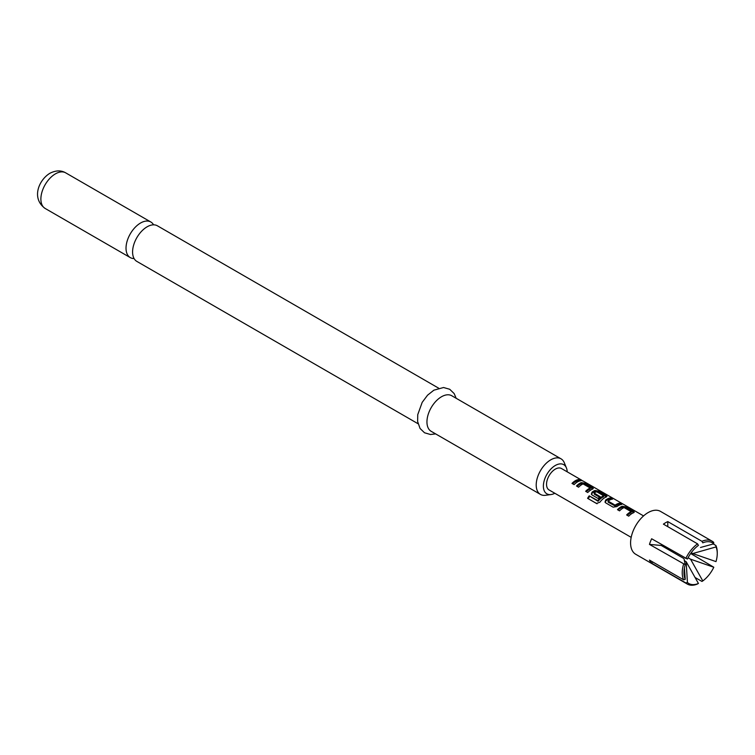 <?xml version="1.0" encoding="UTF-8"?>
<svg xmlns="http://www.w3.org/2000/svg" width="755" height="755" viewBox="0 0 755 755"><rect width="100%" height="100%" fill="white"/><g stroke="black" fill="none" stroke-linecap="round" stroke-linejoin="round"><path stroke-width="1.13" d="M580.755 480.152L582.794 480.831L580.755 480.152M583.473 481.228L582.709 480.973M418.043 423.734L136.834 261.39A20.555 11.863 -60 0 1 133.692 244.922A20.555 11.863 -60 0 1 147.112 226.811A20.555 11.863 -60 0 1 157.389 225.792L438.598 388.145M667.788 526.66L667.788 521.611A24.764 14.298 120 0 0 665.599 522.715A24.764 14.298 120 0 0 663.409 524.14L697.554 543.845L698.432 545.374A23.528 13.581 120 0 0 687.428 559.049L651.65 538.768A24.764 14.298 120 0 0 649.46 544.412L685.238 564.693A23.528 13.581 120 0 0 683.983 572.752A23.528 13.581 120 0 0 685.238 579.359L683.605 579.802L649.46 560.087A24.764 14.298 120 0 0 651.65 563.202L685.795 582.917L687.428 582.473A23.528 13.581 120 0 0 698.432 583.455L697.554 583.964A24.764 14.298 -60 0 1 687.361 584.087A24.764 14.298 -60 0 1 685.795 582.917M687.361 584.087L635.71 554.264A24.764 14.298 -60 0 1 631.916 534.427A24.764 14.298 -60 0 1 648.092 512.607A24.764 14.298 -60 0 1 660.474 511.38L712.125 541.203A24.764 14.298 -60 0 1 713.692 542.373L713.805 543.827A23.528 13.581 120 0 0 702.801 542.845L701.933 541.316A24.764 14.298 -60 0 1 712.125 541.203M683.605 579.802A24.764 14.298 -60 0 1 683.605 564.117M685.795 558.483A24.764 14.298 -60 0 1 697.554 543.845M153.576 224.83A20.555 11.863 120 0 0 150.83 221.998A20.555 11.863 120 0 0 140.553 223.018A20.555 11.863 120 0 0 127.133 241.128A20.555 11.863 120 0 0 130.275 257.597A20.555 11.863 120 0 0 134.097 258.559M567.194 471.818A16.837 9.721 120 0 0 566.42 467.921A16.837 9.721 120 0 0 555.293 465.495A16.837 9.721 120 0 0 543.581 483.511A16.837 9.721 120 0 0 551.046 494.544A16.837 9.721 120 0 0 554.812 493.26M551.046 494.544L545.563 495.289A20.555 11.863 -60 0 1 540.467 494.421A20.555 11.863 -60 0 1 537.315 477.953A20.555 11.863 -60 0 1 550.744 459.842A20.555 11.863 -60 0 1 561.022 458.823A20.555 11.863 -60 0 1 564.315 462.796L566.42 467.921M561.022 458.823L451.764 395.743A20.555 11.863 120 0 0 441.486 396.762A20.555 11.863 120 0 0 428.057 414.873A20.555 11.863 120 0 0 431.209 431.341L540.467 494.421M622.262 506.256A12.382 7.144 -60 0 0 620.799 506.954A12.382 7.144 -60 0 0 617.458 509.653L619.553 510.871A12.382 7.144 -60 0 1 622.903 508.172A12.382 7.144 -60 0 1 624.083 507.577L631.161 511.663A12.382 7.144 -60 0 0 629.972 512.258A12.382 7.144 -60 0 0 626.631 514.948L628.726 516.165A12.382 7.144 -60 0 1 632.077 513.466A12.382 7.144 -60 0 1 633.539 512.768L634.294 512.173L633.454 511.173L626.103 506.926L622.262 506.256L622.12 507.332A11.146 6.436 -60 0 0 618.128 510.05M610.484 497.904A12.382 7.144 -60 0 0 607.143 499.074A12.382 7.144 -60 0 0 605.68 500.055L605.019 502.084L605.755 502.905L613.107 507.152L616.958 506.567A12.382 7.144 -60 0 1 618.42 505.586A12.382 7.144 -60 0 1 621.761 504.416L619.657 503.208L619.327 504.331A11.146 6.436 -60 0 0 615.249 506.077L608.19 502.169L608.058 501.065A12.382 7.144 -60 0 1 609.238 500.282A12.382 7.144 -60 0 1 612.588 499.121L610.484 497.904L610.153 499.036A11.146 6.436 -60 0 0 605.821 500.971L605.199 502.405M597.063 503.755L596.422 503.434L599.876 502.235A12.382 7.144 -60 0 1 604.764 497.696A12.382 7.144 -60 0 1 606.227 496.998L606.982 496.403L606.142 495.403L598.79 491.156L594.949 490.486A12.382 7.144 -60 0 0 593.487 491.184A12.382 7.144 -60 0 0 592.024 492.175L591.363 494.204L592.099 495.016L598.12 498.498A12.382 7.144 -60 0 1 600.14 496.677L594.166 493.043A12.382 7.144 -60 0 1 595.355 492.269A12.382 7.144 -60 0 1 596.544 491.675L603.613 495.761A12.382 7.144 -60 0 0 602.433 496.356A12.382 7.144 -60 0 0 597.781 500.584L589.202 495.856A12.382 7.144 -60 0 0 587.598 498.338L596.469 503.453M599.527 497.167L594.298 494.157L594.166 493.043M581.293 482.596A12.382 7.144 -60 0 0 579.831 483.304A12.382 7.144 -60 0 0 576.48 486.003L578.585 487.211A12.382 7.144 -60 0 1 581.926 484.512A12.382 7.144 -60 0 1 583.115 483.927L590.193 488.004A12.382 7.144 -60 0 0 589.004 488.598A12.382 7.144 -60 0 0 585.653 491.297L587.758 492.515A12.382 7.144 -60 0 1 591.099 489.816A12.382 7.144 -60 0 1 592.571 489.108L593.326 488.513L592.486 487.513L585.134 483.276L581.293 482.596L581.142 483.681A11.146 6.436 -60 0 0 577.16 486.39M578.689 479.548A12.382 7.144 -60 0 0 575.348 480.718A12.382 7.144 -60 0 0 571.997 483.417L574.102 484.625A12.382 7.144 -60 0 1 577.443 481.926A12.382 7.144 -60 0 1 580.793 480.765L578.689 479.548L578.358 480.68A11.146 6.436 -60 0 0 572.677 483.804M581.756 480.227L561.484 468.525A12.382 7.144 120 0 0 555.293 469.138A12.382 7.144 120 0 0 547.205 480.048A12.382 7.144 120 0 0 549.102 489.967L631.18 537.352M608.058 501.065L615.127 505.152A12.382 7.144 -60 0 1 616.316 504.368A12.382 7.144 -60 0 1 619.657 503.208M631.161 511.522L631.038 512.73A11.146 6.436 -60 0 0 627.301 515.344M603.613 495.62L603.5 496.828A11.146 6.436 -60 0 0 598.243 501.169L597.781 500.584M590.183 487.872L590.07 489.08A11.146 6.436 -60 0 0 586.333 491.684M715.995 546.941L715.882 545.487A24.764 14.298 -60 0 1 717.25 552.537L717.25 553.547A23.528 13.581 120 0 0 715.995 546.941L692.741 553.547L715.995 561.607A23.528 13.581 120 0 0 717.25 553.547M713.805 543.827L700.48 547.488M687.428 582.473L686.172 561.711L698.432 583.455M685.238 564.693L683.983 558.596L661.22 545.459L649.46 544.412M684.426 568.1L685.238 579.359M701.933 541.316L667.788 521.611M684.256 560.606L686.172 561.711M694.968 577.424L701.933 581.435L702.801 580.925A23.528 13.581 120 0 0 713.805 567.241L690.665 553.509M702.801 580.925L690.551 559.191L713.805 567.241M715.882 545.487L713.267 543.977M690.551 559.191L688.079 557.766M667.788 549.253L667.788 548.083M652.669 561.937L651.65 563.202M691.25 552.688L692.741 553.547M579.151 481.133L578.358 480.68M626.103 506.926L625.772 508.049L622.12 507.332M633.454 511.173L633.124 512.296L625.772 508.049M633.7 512.692L633.124 512.296M614.853 505.17L614.985 506.095M615.127 505.152L615.249 506.077M620.119 504.793L619.327 504.331M605.68 500.055L605.821 500.971M610.946 499.499L610.153 499.036M596.752 503.576L587.598 498.338M606.378 496.932L605.812 496.526L606.142 495.403M605.812 496.526L598.451 492.279L598.79 491.156M598.451 492.279L594.798 491.562L594.949 490.486M594.798 491.562A11.146 6.436 -60 0 0 592.165 493.091L592.024 492.175M592.165 493.091L591.542 494.525M598.243 501.169L597.516 500.659M597.998 501.226L589.202 495.856M588.239 498.659A11.146 6.436 -60 0 1 589.683 496.431M585.134 483.276L584.795 484.399L581.142 483.681M592.486 487.513L592.156 488.645L584.795 484.399M592.722 489.042L592.156 488.645M45.14 208.446C31.021 198.216 38.92 179.926 49.839 173.31C55.766 170.281 61.042 170.13 65.694 172.848A20.555 11.863 120 0 0 55.417 173.867A20.555 11.863 120 0 0 41.987 191.978A20.555 11.863 120 0 0 45.14 208.446L130.275 257.597M435.616 433.889L430.482 434.502L424.527 432.775L420.063 428.472L417.628 421.545L417.751 414.646L422.187 402.358L427.566 395.186L433.87 390.175L443.544 387.513L449.706 389.269L454.17 393.591L456.171 398.291M643.562 515.91L583.417 481.19M65.694 172.848L150.83 221.998M631.199 511.616L631.067 512.692M608.02 501.16L608.143 502.075M594.26 494.053L594.128 493.138M603.528 496.79L603.651 495.714M590.221 487.966L590.099 489.042"/></g></svg>
